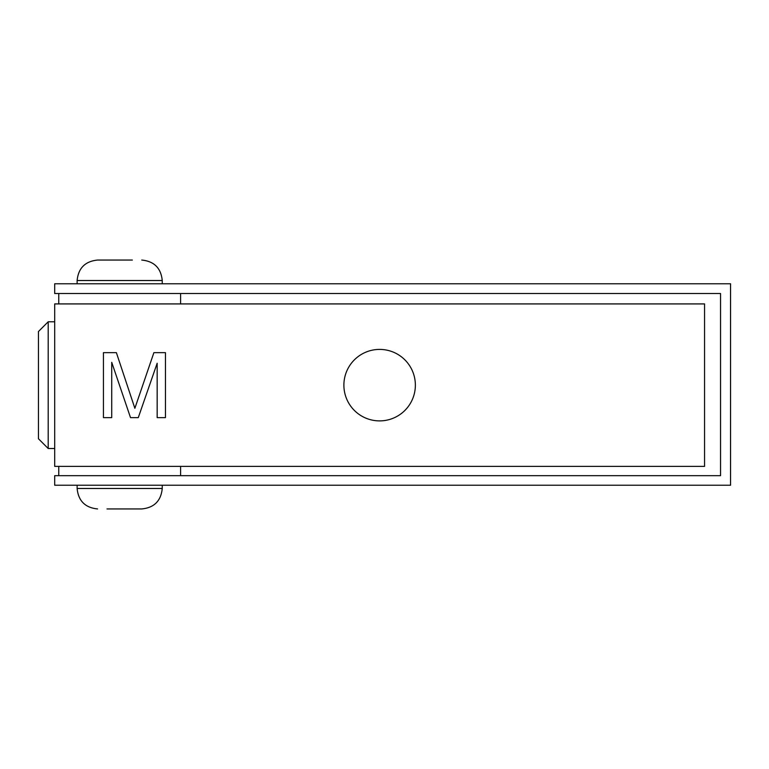 <?xml version="1.0" encoding="UTF-8"?>
<svg xmlns="http://www.w3.org/2000/svg" width="769" height="769" viewBox="0 0 769 769"><rect width="100%" height="100%" fill="white"/><g stroke="black" fill="none" stroke-linecap="round" stroke-linejoin="round"><path stroke-width="1.15" d="M379.626 349.405A35.739 35.739 0 0 1 415.366 385.154A35.739 35.739 0 0 1 379.626 420.893A35.739 35.739 0 0 1 343.887 385.154A35.739 35.739 0 0 1 379.626 349.405M54.695 466.379L704.558 466.379L704.558 303.918L54.695 303.918L54.695 466.379M48.197 321.788L38.45 331.535L38.45 438.763L48.197 448.51L48.197 321.788L54.695 321.788M107.006 508.943L141.775 508.943C154.185 507.713 161.009 500.888 162.249 488.478L162.249 485.229M141.775 508.943C154.185 507.713 161.009 500.888 162.249 488.478L77.121 488.478L77.121 485.229M111.726 417.644L103.44 417.644L103.44 352.654L116.379 352.654L134.863 408.291L153.887 352.654L165.45 352.654L165.45 417.644L157.164 417.644L157.164 363.247L138.276 417.644L130.519 417.644L111.726 362.324L111.726 417.644M54.695 475.675L720.543 475.675L720.543 293.518L54.695 293.518L54.695 283.771L730.55 283.771L730.55 485.229L54.695 485.229L54.695 475.675M58.761 475.675L58.761 466.379M180.609 475.675L180.609 466.379M77.121 283.771L77.121 280.522C78.351 268.112 85.176 261.287 97.586 260.057L132.355 260.057M97.586 260.057C85.176 261.287 78.351 268.112 77.121 280.522L162.249 280.522L162.249 283.771M180.609 303.918L180.609 293.518M58.761 303.918L58.761 293.518M54.695 448.51L48.197 448.51M77.121 488.478C78.351 500.888 85.176 507.713 97.586 508.943C85.176 507.713 78.351 500.888 77.121 488.478M162.249 280.522C161.009 268.112 154.185 261.287 141.775 260.057C154.185 261.287 161.009 268.112 162.249 280.522"/></g></svg>
